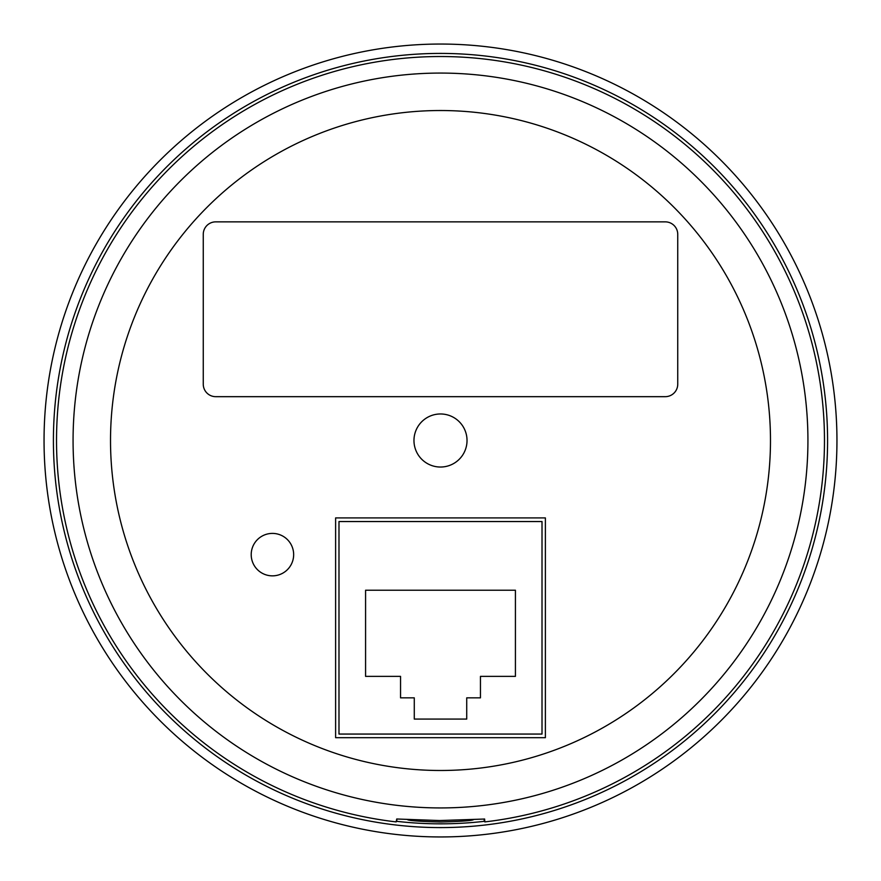 <?xml version="1.0" encoding="UTF-8"?>
<svg xmlns="http://www.w3.org/2000/svg" width="881" height="881" viewBox="0 0 881 881"><rect width="100%" height="100%" fill="white"/><g stroke="black" fill="none" stroke-linecap="round" stroke-linejoin="round"><path stroke-width="1.32" d="M665.254 221.858A12.488 12.488 0 0 1 677.742 234.346L677.742 384.182A12.488 12.488 0 0 1 665.254 396.67L215.746 396.67A12.488 12.488 0 0 1 203.258 384.182L203.258 234.346A12.488 12.488 0 0 1 215.746 221.858L665.254 221.858M365.582 676.377L365.582 590.215L515.418 590.215L515.418 676.377L480.453 676.377L480.453 697.851L466.721 697.851L466.721 719.072L414.279 719.072L414.279 697.851L400.547 697.851L400.547 676.377L365.582 676.377M338.987 734.06L338.987 521.541L542.013 521.541L542.013 734.06L338.987 734.06M443.143 414.103A26.529 26.529 0 0 1 462.04 455.984A26.529 26.529 0 0 1 416.317 451.413A26.529 26.529 0 0 1 443.143 414.103M396.175 821.907L396.725 819L439.52 820.541L484.638 819.033L484.825 821.907A383.973 383.973 0 0 0 765.38 235.833A383.973 383.973 0 0 0 115.62 235.833A383.973 383.973 0 0 0 396.175 821.907M251.206 554.623A21.232 21.232 0 0 1 283.043 536.243A21.232 21.232 0 0 1 283.043 573.013A21.232 21.232 0 0 1 251.206 554.623M545.383 517.918L545.383 737.683L335.617 737.683L335.617 517.918L545.383 517.918M472.546 819.55L473.46 819.682C471.809 820.685 460.818 821.466 440.5 822.017C419.819 821.444 408.839 820.652 407.551 819.66L408.454 819.55M484.209 819L484.209 821.334A383.334 383.334 0 0 1 396.791 821.334L396.791 819M440.5 827.589A387.089 387.089 0 0 0 759.785 221.66A387.089 387.089 0 0 0 98.044 260.049A387.089 387.089 0 0 0 440.5 827.589M484.825 821.268A383.334 383.334 0 0 1 484.209 821.334M396.791 821.334A383.334 383.334 0 0 1 396.175 821.268M440.5 836.95A396.45 396.45 0 0 0 783.837 242.275A396.45 396.45 0 0 0 97.163 242.275A396.45 396.45 0 0 0 440.5 836.95A396.45 396.45 0 0 1 97.163 242.275A396.45 396.45 0 0 1 783.837 242.275A396.45 396.45 0 0 1 440.5 836.95A396.45 396.45 0 0 1 97.163 242.275A396.45 396.45 0 0 1 783.837 242.275A396.45 396.45 0 0 1 440.5 836.95M440.5 807.932A367.432 367.432 0 0 0 758.706 256.789A367.432 367.432 0 0 0 122.294 256.789A367.432 367.432 0 0 0 440.5 807.932M440.5 770.49A329.99 329.99 0 0 0 726.274 275.511A329.99 329.99 0 0 0 154.726 275.511A329.99 329.99 0 0 0 440.5 770.49"/></g></svg>
